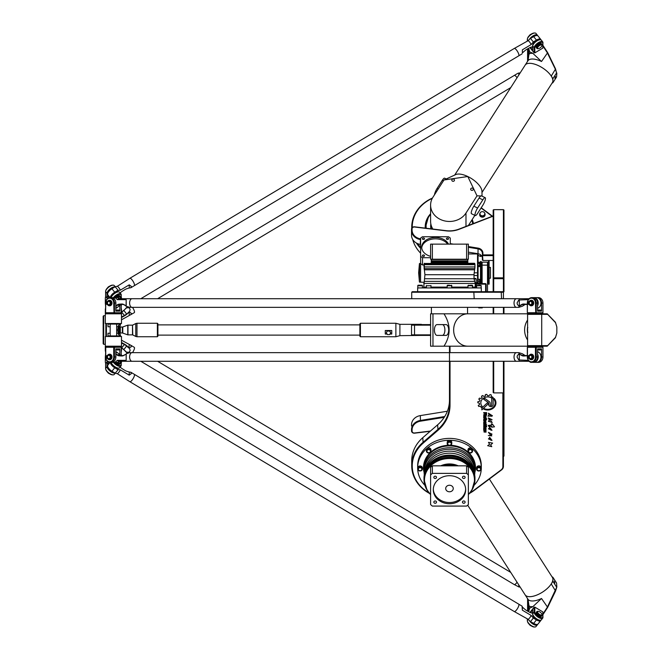 <?xml version="1.0" encoding="UTF-8"?>
<svg xmlns="http://www.w3.org/2000/svg" width="660" height="660" viewBox="0 0 660 660"><rect width="100%" height="100%" fill="white"/><g stroke="black" fill="none" stroke-linecap="round" stroke-linejoin="round"><path stroke-width="0.99" d="M488.689 404.819L488.689 403.409A1.378 1.196 180 0 0 488.194 402.517L483.623 399.25A5.28 4.579 -0 0 1 484.869 398.467L489.291 401.659A2.467 2.137 -0 0 1 490.174 403.301L490.174 404.819A0.751 0.652 180 0 0 491.675 404.819L491.675 398.747L493.127 397.378L493.152 404.811A2.236 1.93 -0 0 1 488.689 404.819M493.152 404.794A2.236 1.93 -0 0 1 488.689 404.786M491.675 404.786L491.675 398.747M490.174 403.301L490.174 404.786M488.689 403.409A1.378 1.196 180 0 0 488.194 402.493L483.648 399.234M488.252 403.639A0.742 0.643 -0 0 1 488.053 404.077L481.841 409.885L481.841 407.979L486.964 403.202A0.742 0.643 -0 0 1 488.053 404.052L481.841 409.852L481.841 407.979M494.505 426.822L491.675 427.185L491.882 426.343L488.903 426.55L488.227 425.436L491.774 425.007L491.436 423.72L492.368 424.066L494.505 426.83L491.675 427.202M491.882 426.343L488.796 426.121M488.903 426.533L488.227 425.419M491.774 424.924L491.436 423.736M492.368 424.066L492.36 424.594M492.013 430.279L488.441 428.818L489.316 427.969L489.093 428.744L491.156 430.262L489.605 427.16L492.013 430.287L488.441 428.827M491.156 430.262L489.596 427.259M489.316 427.969L489.093 428.728M491.749 435.905L488.317 435.509L490.842 435.534L488.441 432.349L492.03 434.164L491.172 434.428L491.749 435.905L488.317 435.493M492.03 434.164L491.172 434.462M490.842 435.509L488.441 432.358M485.496 414.975L486.049 414.711L486.049 413.119L485.166 413.119L485.496 414.975M486.049 413.143L485.166 413.143M484.729 414.95L483.714 415.264L484.704 414.241L484.704 413.143L483.714 413.143L483.714 412.591L486.593 412.591L486.593 414.892A0.718 0.619 -0 0 1 485.876 415.511L485.38 415.511A0.652 0.569 -0 0 1 484.729 414.95A0.652 0.569 -0 0 0 485.38 415.486L485.876 415.486A0.718 0.619 -0 0 0 486.593 414.868L486.593 412.591M484.704 413.143L483.714 413.119L483.714 412.591M484.729 414.843L483.714 415.297L483.714 414.678M484.613 423.778L485.48 423.448L485.1 422.293L484.234 422.598L484.613 423.778M485.48 423.423L485.1 422.268L484.234 422.598L484.234 423.423M485.999 423.654A0.759 0.66 -0 0 1 485.24 424.314L484.473 424.314A0.759 0.66 -0 0 1 483.714 423.629L483.714 422.433A0.759 0.66 -0 0 1 484.473 421.773L485.24 421.773A0.759 0.66 -0 0 1 485.999 422.433L485.999 423.654A0.759 0.66 -0 0 1 485.24 424.289L484.473 424.289A0.759 0.66 -0 0 1 483.714 423.654M485.579 429.866L485.999 432.176L485.529 432.176L485.224 430.386L485.092 431.813L484.176 432.185L483.714 429.866L484.209 429.866L484.374 431.673L484.679 430.237L485.579 429.866M484.209 431.508L484.209 429.866M485.999 430.229L485.999 432.143L485.529 432.143L485.224 430.353L485.092 431.788L484.176 432.209L483.714 429.866M485.999 425.898L485.48 425.287L483.714 425.287L483.714 424.727L486.643 424.727L485.999 425.898M485.999 425.873L485.48 425.873M485.999 425.287L486.643 424.727M485.48 425.287L483.714 425.263L483.714 424.727M486.643 426.731L486.156 426.154L486.643 426.731M486.643 426.154L486.643 426.698L486.156 426.154M483.714 426.154L485.999 426.154L485.999 426.731L483.714 426.731L483.714 426.154L483.714 426.698L485.999 426.698L485.999 426.154M485.999 429.495L485.455 429.495L485.125 427.672L484.258 427.96L484.258 429.495L483.714 429.495L483.714 427.779A0.751 0.652 -0 0 1 484.465 427.135L485.232 427.135A0.767 0.66 -0 0 1 485.999 427.795L485.999 429.495M485.999 429.47L485.455 429.47L485.125 427.647L484.258 427.928L484.258 429.47L483.714 429.47M485.48 416.666L484.234 416.666L484.613 417.821L485.48 417.491L485.48 416.641L484.613 416.311L484.234 417.466M485.24 415.825A0.759 0.66 -0 0 1 485.999 416.476L485.999 417.706A0.759 0.66 -0 0 1 485.24 418.358L484.473 418.358A0.759 0.66 -0 0 1 483.714 417.706L483.714 416.476A0.759 0.66 -0 0 1 484.473 415.825L485.24 415.825M485.999 416.476L485.999 417.673A0.759 0.66 -0 0 1 485.24 418.333L484.473 418.333A0.759 0.66 -0 0 1 483.714 417.673M485.455 419.306L484.234 419.628L484.613 420.824L485.455 420.527L485.455 419.273L484.234 419.603L484.234 420.469M485.999 420.659A0.759 0.66 -0 0 1 485.232 421.319L484.473 421.344A0.759 0.66 -0 0 1 483.714 420.659L483.714 419.438A0.775 0.676 -0 0 1 484.498 418.762L486.75 418.762L486.75 419.306L485.999 419.306L485.999 420.684A0.759 0.66 -0 0 1 485.232 421.344L484.473 421.319A0.759 0.66 -0 0 1 483.714 420.684M485.999 419.306L486.75 419.273L486.75 418.762M487.666 445.698L489.588 444.361L488.491 442.357L492.64 443.099L490.644 444.922L491.766 446.688L487.649 445.681L491.766 446.671M492.64 443.083L490.644 444.898M489.588 444.329L488.491 442.373M492.459 415.775L491.576 416.32L491.7 415.651L489.06 413.564L491.164 416.122L487.93 416.155L489.019 414.959L488.4 413.193L492.459 415.792L491.576 416.311M491.164 416.105L487.93 416.138M489.019 414.959L488.4 413.185M491.7 415.651L489.06 413.589M489.316 438.05L489.093 438.842L491.156 440.36L489.605 437.258L492.013 440.393L488.441 438.916M492.013 440.393L488.441 438.925L489.316 438.067L489.093 438.826M491.156 440.335L489.596 437.374M488.978 421.624L488.367 421.195L489.316 420.461L488.351 417.928L491.981 419.595L489.027 418.275L492.22 422.54L488.367 421.179M492.071 419.834L489.027 418.291M492.22 422.54L488.961 421.352M489.316 420.486L488.351 417.937M495.949 402.88A8.242 7.136 -0 0 1 483.928 409.225L484.481 408.713A7.466 6.468 180 0 0 495.173 402.88A7.466 6.468 180 0 0 494.167 399.638L494.167 398.442A8.242 7.136 -0 0 1 495.949 402.88A8.242 7.136 -0 0 1 483.953 409.208M495.173 402.856L495.173 402.88A7.466 6.468 180 0 0 495.173 402.856A7.466 6.468 180 0 0 494.167 399.613L494.167 398.442M491.114 396.313L491.337 395.15L491.114 396.313A8.316 7.202 -0 0 1 492.327 396.891L491.337 397.815A6.88 5.956 180 0 0 484.366 397.675A6.88 5.956 180 0 0 480.827 402.88A6.88 5.956 180 0 0 482.155 406.403L481.148 407.311A8.316 7.202 -0 0 1 480.422 406.321L478.706 406.403A9.892 8.563 -0 0 1 478.277 405.43L478.261 405.339M482.138 406.387L481.148 407.286A8.316 7.202 -0 0 1 480.422 406.354L478.706 406.428A9.892 8.563 -0 0 1 478.277 405.454L479.606 404.522A8.316 7.202 -0 0 1 479.407 403.301L477.823 402.724A9.892 8.563 -0 0 1 477.922 401.626L479.581 401.346A8.316 7.202 -0 0 1 480.018 400.15L478.846 399.077A9.892 8.563 -0 0 1 479.482 398.128L481.123 398.475A8.316 7.202 -0 0 1 482.097 397.567L481.61 396.14A9.892 8.563 -0 0 1 482.658 395.522L483.978 396.445A8.316 7.202 -0 0 1 485.298 395.992L485.595 394.515A9.892 8.563 -0 0 1 486.783 394.358L487.526 395.678A8.316 7.202 -0 0 1 488.986 395.769L490.025 394.556A9.892 8.563 -0 0 1 491.106 394.837L491.337 395.183M485.298 395.959L485.298 394.837M482.097 397.567L481.486 396.371M480.018 400.15L478.813 399.217M479.407 403.301L477.823 402.732M479.606 404.522L479.606 404.498A8.316 7.202 -0 0 1 479.407 403.276M491.337 397.815L491.337 397.79A6.88 5.956 180 0 0 484.366 397.65A6.88 5.956 180 0 0 480.827 402.856A6.88 5.956 180 0 0 480.827 402.872L480.827 402.856M492.31 396.883L491.337 397.79M429.016 492.871A37.224 32.233 -0 0 1 423.159 443.149L438.009 430.287A40.994 35.508 180 0 0 450.021 405.182L450.021 361.284M450.021 352.654L450.021 346.186M502.879 392.898L502.879 466.636A4.851 4.207 -0 0 1 501.204 469.821L473.822 490.322A37.224 32.233 -0 0 1 469.936 492.871M493.713 291.703L493.713 278.693L493.168 278.429L493.713 277.835L493.713 278.693L503.423 278.693L503.423 277.835L503.959 278.429L503.423 278.693L503.423 291.703L412.261 291.703L411.716 292.24L503.423 292.24L503.959 291.703L503.959 210.037L503.423 209.657L503.959 210.037M480.909 307.346L482.014 307.346M478.978 307.346L480.076 307.346M478.426 307.346L478.739 307.882L482.245 307.882L482.559 307.346M482.386 211.654A2.409 2.087 180 0 1 482.386 215.828A2.409 2.087 180 0 1 482.386 211.654M480.249 212.776L479.993 213.197A2.698 2.335 0 0 0 482.386 216.612A2.698 2.335 0 0 0 484.77 213.197L484.514 212.776M485.059 214.549A2.698 2.335 180 0 1 482.386 217.157A2.698 2.335 180 0 1 479.704 214.549M481.643 255.923L480.496 256.484L480.496 254.743M477.922 254.331L477.922 253.696M480.496 256.484L478.071 255.296M472.56 449.823A2.293 1.988 180 0 0 467.973 449.823A2.293 1.988 0 0 1 472.56 449.823L472.56 450.904A2.293 1.988 180 0 0 467.973 450.904L467.973 451.036A2.293 1.988 180 0 0 472.56 451.036A2.293 1.988 180 0 0 467.973 451.036L468.336 452.125L469.565 452.966L471.248 452.867L472.189 452.133L472.56 449.823M451.77 442.365A2.293 1.988 180 0 0 447.183 442.365A2.293 1.988 0 0 1 451.77 442.365L451.77 443.446A2.293 1.988 180 0 0 447.183 443.446L447.183 443.578A2.293 1.988 180 0 0 451.77 443.578A2.293 1.988 180 0 0 447.183 443.578L447.546 444.675L448.775 445.508L450.466 445.409L451.407 444.675L451.77 442.365M430.98 449.823A2.293 1.988 180 0 0 426.393 449.823A2.293 1.988 0 0 1 430.98 449.823L430.98 450.904A2.293 1.988 180 0 0 426.393 450.904L426.393 451.036A2.293 1.988 180 0 0 430.98 451.036A2.293 1.988 180 0 0 426.393 451.036L426.756 452.125L427.985 452.966L429.677 452.867L430.617 452.133L430.98 449.823M422.367 467.824A2.293 1.988 180 0 0 417.788 467.824A2.293 1.988 0 0 1 422.367 467.824L422.367 468.905A2.293 1.988 180 0 0 417.788 468.905L417.788 469.045A2.293 1.988 180 0 0 422.367 469.045A2.293 1.988 180 0 0 417.788 469.045L418.143 470.135L419.372 470.968L421.063 470.869L422.004 470.143L422.367 467.824M481.173 467.824A2.293 1.988 180 0 0 476.586 467.824L476.586 468.905A2.293 1.988 180 0 1 481.173 468.905L481.173 469.045A2.293 1.988 180 0 0 476.586 469.045A2.293 1.988 180 0 0 481.173 469.045L479.861 470.869L478.17 470.968L476.941 470.135L476.586 467.824A2.293 1.988 0 0 1 481.173 467.824M422.367 285.5L422.367 287.925L422.367 285.763L417.788 285.763L417.788 287.925L417.788 285.5L422.367 285.5L418.052 285.227L422.103 285.227M468.509 285.227L469.029 285.227M481.173 285.5L476.586 285.5L476.586 287.925L476.586 285.763L481.173 285.763L481.173 287.925L481.173 285.5L478.88 285.227M487.509 291.703L487.509 262.168L482.113 262.168L482.113 283.61M489.126 278.215L490.471 278.215L490.471 267.424L489.126 267.424M488.449 284.147L488.449 261.492L489.126 261.492L489.126 284.147L488.449 284.147M480.496 283.61L480.496 261.492L481.173 261.492L481.173 283.61M478.071 279.32L479.581 279.32L479.581 283.099L478.071 283.099M478.071 281.209L479.581 281.209M478.071 266.607L479.581 266.607L479.581 262.251L478.071 262.251M478.071 265.518L479.581 265.518M478.071 263.34L479.581 263.34M478.071 283.396L479.581 283.099M474.02 278.429L475.637 278.429L474.02 278.429M476.99 282.744L476.99 283.61L476.99 282.744L475.175 282.744M478.071 283.61L478.071 254.479L477.526 253.943L477.526 283.61M467.816 263.117L467.816 260.42M475.233 284.147L485.62 284.147L485.62 291.703M475.233 284.278L476.182 284.823L476.182 287.925M485.62 283.61L485.62 284.147L486.156 284.147L485.62 283.61L475.233 283.61M486.156 291.703L486.156 284.147M481.066 208.007L492.162 216.315M420.618 247.318A37.224 32.233 180 0 1 417.615 243.631M412.261 227.535A37.224 32.233 180 0 1 432.275 198.38M472.189 219.549A24.271 21.021 180 0 1 473.426 223.534M425.238 228.121A24.271 21.021 180 0 1 425.205 226.966A24.271 21.021 180 0 1 430.601 213.749M430.452 431.046L414.529 432.985A2.161 1.873 -0 0 1 412.071 431.137L412.071 429.907A10.246 8.877 -0 0 1 420.436 421.179L444.213 417.343M444.733 416.518L420.346 420.453A10.791 9.347 180 0 0 411.526 429.635L411.526 430.864A2.698 2.335 180 0 0 414.604 433.174L430.18 431.285M411.526 426.005L411.526 424.776A10.791 9.347 -0 0 1 420.346 415.594L447.364 411.238M412.071 335.396L411.526 334.851L412.071 335.396L430.601 335.396M430.601 325.149L411.526 325.149L412.071 324.604L430.601 324.604M430.601 334.851L411.526 334.851L411.526 325.149M493.168 255.626L482.922 255.626L482.922 254.892L482.386 255.164L482.386 260.015L482.922 260.486L482.386 253.44A5.395 4.67 180 0 0 477.98 248.845L468.361 247.294M493.168 260.486L482.922 260.486M493.168 254.892L482.922 254.892L482.922 253.168A5.932 5.14 0 0 0 478.079 248.119L468.361 246.551M482.386 258.291A5.395 4.67 0 0 0 477.98 253.704L468.361 252.153M420.618 244.447L420.346 244.406A10.791 9.347 180 0 1 411.526 235.224L411.526 230.365A10.791 9.347 0 0 0 420.346 239.547L420.618 239.596M453.305 244.126L450.285 243.639M420.618 238.854L420.436 238.821A10.246 8.877 180 0 1 412.071 230.092L412.071 228.863A2.161 1.873 180 0 1 414.529 227.015L446.177 230.868A23.735 20.559 0 0 0 459.129 229.292L493.168 216.166M493.168 215.927L458.914 229.136A23.199 20.089 180 0 1 446.251 230.678L414.604 226.825A2.698 2.335 0 0 0 411.526 229.136L411.526 233.995M503.959 313.813L503.959 307.346M503.423 361.284L503.423 392.898L503.959 392.51L503.959 361.284M503.423 277.835L493.713 277.835L493.713 209.707L493.168 210.037L493.713 209.657L503.423 209.707L503.423 277.835M503.423 209.657L493.713 209.657M493.168 210.037L493.168 291.703M493.168 361.284L493.168 392.51L493.713 392.898L493.713 361.284M469.466 493.416A37.76 32.703 180 0 0 474.177 490.405L501.559 469.904A5.395 4.67 180 0 0 503.423 466.372L503.423 392.898L493.713 392.898M503.423 307.346L503.423 313.813M493.168 307.346L493.168 313.813M493.713 313.813L493.713 307.346M503.959 392.51L503.959 456.077L503.423 456.547M503.959 395.81L503.423 395.81M449.477 346.186L449.477 404.91A40.458 35.038 -0 0 1 437.63 429.685L422.779 442.546A37.76 32.703 180 0 0 411.716 465.671A37.76 32.703 180 0 0 429.487 493.416M503.423 298.716L503.423 292.24L502.879 291.703L503.423 292.24M411.716 465.671L411.716 460.812A37.76 32.703 -0 0 1 422.779 437.695L437.63 424.826A40.458 35.038 180 0 0 449.477 400.059M420.618 253.176A37.76 32.703 180 0 1 412.673 239.415M492.467 216.2L481.222 207.776M432.457 198.041A37.76 32.703 0 0 0 411.716 227.238A37.76 32.703 0 0 0 411.733 228.236M416.427 243.045A37.76 32.703 0 0 0 420.618 248.325M430.84 223.93A18.81 16.294 0 0 0 430.666 226.157A18.81 16.294 0 0 0 430.914 228.805M433.306 489.126A16.186 14.017 180 0 0 449.477 502.532A16.186 14.017 180 0 0 465.646 489.126M449.477 475.712A16.186 14.017 0 0 1 465.663 489.728A16.186 14.017 0 0 1 449.477 503.745A16.186 14.017 0 0 1 433.298 489.728A16.186 14.017 0 0 1 449.477 475.712M449.477 485.248A3.778 3.267 180 0 0 445.698 488.515A3.778 3.267 180 0 0 449.477 491.782A3.778 3.267 180 0 0 453.255 488.515A3.778 3.267 180 0 0 449.477 485.248M463.782 476.19A1.328 1.147 0 0 1 463.782 478.492A1.328 1.147 0 0 1 463.782 476.19M463.782 500.965A1.328 1.147 0 0 1 463.782 503.266A1.328 1.147 0 0 1 463.782 500.965M435.171 500.965A1.328 1.147 0 0 1 435.171 503.266A1.328 1.147 0 0 1 435.171 500.965M435.171 476.19A1.328 1.147 0 0 1 435.171 478.492A1.328 1.147 0 0 1 435.171 476.19M468.361 474.903L468.361 467.346A25.484 22.077 180 0 0 466.603 465.828L432.358 465.828A25.484 22.077 180 0 0 430.601 467.346L430.601 474.903A25.484 22.077 0 0 1 432.358 473.377L466.603 473.377A25.484 22.077 0 0 1 468.361 474.903L468.361 504.562A25.484 22.077 0 0 1 466.603 506.08L432.358 506.08A25.484 22.077 0 0 1 430.601 504.562L430.601 474.903M432.358 465.828L432.358 473.377M466.603 465.828L466.603 473.377M424.883 485.323A31.828 27.563 0 0 1 417.648 467.824L417.648 465.943A31.828 27.563 0 0 1 449.477 438.38A31.828 27.563 0 0 1 481.305 465.943L481.305 467.824A31.828 27.563 0 0 1 474.07 485.323M425.048 471.595A25.36 21.962 0 0 1 449.477 455.524A25.36 21.962 0 0 1 473.905 471.595L474.969 478.351A25.484 22.069 0 0 0 449.501 456.241A25.484 22.069 0 0 0 423.992 478.318A25.484 22.069 0 0 1 423.992 478.318L425.048 471.595M425.972 469.243A25.113 21.747 0 0 1 426.517 468.088A25.113 21.747 0 0 1 449.477 455.144A25.113 21.747 0 0 1 472.444 468.088A25.113 21.747 0 0 1 472.989 469.243M424.273 474.796L423.72 468.245A25.756 22.308 0 0 1 449.477 445.937A25.756 22.308 0 0 1 475.233 468.245L474.68 474.796M417.648 467.824A31.828 27.563 0 0 1 449.477 440.269A31.828 27.563 0 0 1 481.305 467.824M449.477 285.227L447.455 285.227L449.477 285.227M470.266 285.227L472.288 285.227L470.266 285.227M432.358 259.223L468.361 259.223L468.361 244.126L430.601 244.126L430.601 259.223L432.358 259.223L432.358 244.126M466.603 259.223L466.603 244.126M431.401 259.223L431.302 262.729L430.757 263.274L468.196 263.274L467.659 262.729L431.302 262.729M453.255 263.472L445.698 263.472M424.487 263.274L424.116 268.612L474.837 268.612L474.969 266.945L423.992 266.945M424.363 269.8L424.933 274.709L474.02 274.709L474.589 269.8L424.363 269.8L424.116 268.612M424.933 274.709L423.72 287.1L426.393 287.1M423.72 283.453L475.233 283.453L475.233 287.1L472.56 287.1M467.973 287.1L451.77 287.1M447.183 287.1L430.98 287.1M423.448 287.925L423.72 287.1M481.305 291.703L481.305 287.925L417.648 287.925L417.648 291.703M447.694 244.126A13.753 9.727 0 0 0 432.688 239.035A13.753 9.727 0 0 0 421.732 247.888M430.601 256.327A13.753 9.727 180 0 1 421.699 247.228A13.753 9.727 180 0 1 433.232 237.625A13.753 9.727 180 0 1 448.486 244.126M448.528 238.73A1.056 0.751 180 0 1 446.407 238.73A1.056 0.751 180 0 1 448.528 238.73M424.495 255.717A1.056 0.751 180 0 1 422.383 255.717A1.056 0.751 180 0 1 424.495 255.717M424.495 238.73A1.056 0.751 180 0 1 422.383 238.73A1.056 0.751 180 0 1 424.495 238.73M423.992 264.957L422.507 264.957A19.693 13.926 180 0 1 420.618 263.629L420.618 238.07A19.693 13.926 180 0 1 422.507 236.734L448.396 236.734A19.693 13.926 180 0 1 450.285 238.07L450.285 244.126M430.601 257.714L422.507 257.714A19.693 13.926 180 0 1 420.618 256.377M422.507 264.957L422.507 257.714M424.529 269.313L423.992 265.84M420.618 263.472L420.577 282.166L423.885 282.257M527.951 48.683A7.549 6.542 0 0 0 528.313 49.475A5.395 4.67 180 0 1 528.817 51.191L528.115 60.225L529.345 51.645A5.932 5.14 0 0 0 528.8 49.005A7.012 6.072 180 0 1 528.503 48.37M527.81 61.083L528.115 60.225M542.949 46.051L547.214 52.602L555.431 69.358L556.57 72.955L555.522 68.854L547.676 52.643A21.763 5.338 -116 0 0 547.519 52.396L542.949 45.367M528.817 51.191L529.295 51.645M556.57 72.955L552.915 78.656L552.915 82.698L556.57 76.997L556.842 73.037M554.879 78.276L555.448 76.42L554.879 78.276M552.915 82.698L551.974 83.259M481.973 192.497L552.379 82.624A16.186 7.079 -147.3 0 0 552.907 80.693A16.186 7.079 -147.3 0 0 549.318 73.582A16.186 7.079 -147.3 0 0 538.758 65.802A16.186 7.079 -147.3 0 0 534.616 64.16A16.186 7.079 -147.3 0 0 525.129 65.159L454.723 175.032M549.31 73.573L549.318 73.582A16.153 7.062 -147.3 0 0 549.31 73.573A16.153 7.062 -147.3 0 0 534.633 64.168A16.153 7.062 -147.3 0 0 534.625 64.168L534.616 64.16M527.901 60.835L525.137 65.15A16.186 7.079 32.7 0 1 537.232 65.101A16.186 7.079 32.7 0 1 551.248 76.073L552.915 78.656M472.642 188.224A1.328 1.147 180 0 1 471.999 190.377A1.328 1.147 180 0 1 470.671 189.23A1.328 1.147 180 0 1 472.642 188.224M453.775 179.157A1.328 1.147 180 0 1 453.131 181.31A1.328 1.147 180 0 1 451.803 180.163A1.328 1.147 180 0 1 453.775 179.157M467.8 176.525A16.186 7.079 32.7 0 1 481.948 191.326L482.039 195.979L477.015 195.847L467.8 176.525L443.99 179.982L455.796 174.562A16.186 7.079 32.7 0 1 467.8 176.525M529.345 51.645L532.859 53.336L541.514 61.495L547.676 52.643M446.003 178.835L444.617 178.175A5.395 1.312 115.7 0 0 442.282 180.337L437.052 188.512A5.395 1.312 115.7 0 0 434.462 194.857M475.274 215.564L471.504 213.749A5.395 1.312 -64.3 0 1 473.839 206.192L479.077 198.025A5.395 1.312 -64.3 0 1 481.412 195.855L485.183 197.67A5.395 1.312 -64.3 0 1 482.848 205.227L477.609 213.403A5.395 1.312 -64.3 0 1 475.274 215.564A5.395 1.312 -64.3 0 1 477.609 208.007L482.848 199.84A5.395 1.312 -64.3 0 1 485.183 197.67M431.417 226.058A18.067 15.65 0 0 0 431.813 228.921M432.844 229.045A18.884 16.351 180 0 1 430.601 221.298L430.601 205.12A18.884 16.351 0 0 0 444.749 220.943A18.884 16.351 0 0 0 465.985 213.048L477.015 195.847M443.99 179.982L432.968 197.183A18.884 16.351 0 0 0 430.601 205.12M468.394 225.481L474.87 215.366M527.587 331.122L527.81 332.524M541.249 346.186L547.214 346.186L555.431 337.747L556.842 333.028L555.522 337.326L547.676 345.642A21.763 10.675 -90 0 1 547.519 345.642L527.587 345.642L528.124 346.186L541.249 346.186L541.72 345.642L541.72 314.358L547.519 314.358A21.763 10.675 -90 0 1 547.676 314.358L555.522 322.674L556.842 326.972L556.842 333.028M527.587 330.371L527.365 330A16.294 14.248 85.6 0 0 527.431 331.303M527.81 327.475L527.431 328.697A16.294 14.248 94.4 0 0 527.365 330L527.587 329.629M527.587 314.358L541.72 314.358L541.249 313.813L528.124 313.813L527.587 314.358L527.587 345.642M556.842 326.972L555.431 322.253L547.214 313.813L541.249 313.813M527.587 339.933A16.186 14.149 -90 0 1 527.587 320.067A16.186 14.149 90 0 0 527.587 339.925M432.968 346.186L430.601 346.186L430.601 313.813L432.968 313.813L432.968 346.186L465.985 346.186M467.552 307.346L467.552 313.813L443.99 313.813L467.8 313.813A16.186 14.149 90 0 0 453.651 330A16.186 14.149 90 0 0 467.8 346.186L528.124 346.186M442.282 324.604L446.061 324.604A5.395 2.615 90 0 1 448.676 330A5.395 2.615 90 0 1 446.061 335.396L437.052 335.396A5.395 2.615 90 0 1 434.428 330A5.395 2.615 90 0 1 437.052 324.604L442.282 324.604A5.395 2.615 90 0 1 444.898 330A5.395 2.615 90 0 1 442.282 335.396M432.968 313.813L443.99 313.813C450.838 324.604 450.838 335.396 443.99 346.186L467.8 346.186M551.974 576.741L552.915 577.302L556.57 583.003L556.842 586.963L547.214 607.398L542.949 613.948M528.503 611.63A7.012 6.072 -0 0 1 528.8 610.995A5.932 5.14 180 0 0 529.345 608.355L528.115 599.775L528.817 608.809A5.395 4.67 -0 0 1 528.313 610.525A7.549 6.542 180 0 0 527.951 611.317M542.949 614.633L547.519 607.604A21.763 5.338 -64 0 0 547.676 607.357L555.522 591.145L556.842 586.963M552.915 577.302L552.915 581.344L556.57 587.045M554.879 583.044L554.301 581.188L554.879 583.044M529.295 608.355L528.817 608.809M528.115 599.775L527.81 598.917M552.915 581.344L551.248 583.927A16.186 7.079 147.3 0 1 537.232 594.899A16.186 7.079 147.3 0 1 525.137 594.85L527.885 599.14A16.186 7.079 147.3 0 0 541.514 598.505L532.859 606.664L529.345 608.355M467.676 505.18L525.129 594.841A16.186 7.079 -32.7 0 0 534.616 595.84A16.186 7.079 -32.7 0 0 549.318 586.418A16.186 7.079 -32.7 0 0 552.907 579.307A16.186 7.079 -32.7 0 0 552.379 577.376L489.365 479.036M534.616 595.84L534.633 595.832A16.153 7.062 -32.7 0 0 534.633 595.832A16.153 7.062 -32.7 0 0 549.31 586.427A16.153 7.062 -32.7 0 0 549.318 586.418L549.318 586.418M134.277 347.317A4.315 1.229 120.9 0 1 134.285 347.325A4.315 1.229 120.9 0 1 132.462 352.654A4.315 1.229 -59.1 0 0 133.683 350.592A4.315 1.229 -59.1 0 0 134.269 347.317L130.903 345.304L131.233 346.805L128.857 348.067L126.605 346.079L123.849 349.544A5.395 2.219 38.6 0 0 121.72 348.018L121.498 347.894M515.138 584.339L515.122 584.356A4.29 1.221 -59.1 0 0 515.138 584.339A4.29 1.221 -59.1 0 0 517.06 582.244A4.315 1.229 120.9 0 1 514.28 584.57A4.315 1.229 -59.1 0 0 515.122 584.356A4.315 1.229 -59.1 0 0 517.052 582.236M140.819 361.284L514.264 584.562A4.315 1.229 120.9 0 1 514.272 584.562L519.073 587.037L518.603 584.653M130.903 345.304L121.498 340.189M121.498 348.043L121.555 348.067A5.668 2.326 -141.4 0 1 123.791 349.668L126.217 352.159L129.096 352.3L130.152 350.542L129.467 348.076M126.217 352.159L127.413 353.273M123.791 349.668L126.142 351.739M121.498 342.92A5.395 2.219 -141.4 0 1 122.166 343.258L124.476 344.561A5.395 2.219 -141.4 0 1 126.605 346.079L126.852 345.823A5.668 2.326 38.6 0 0 124.616 344.223L122.306 342.928A5.668 2.326 38.6 0 0 121.498 342.515M129.236 344.809L128.857 348.067M129.236 347.919L126.852 345.823M520.08 586.963L519.073 587.037M519.544 586.88L520.154 587.078M132.066 380.16A4.315 1.229 120.9 0 1 129.855 381.703A4.315 1.229 120.9 0 1 129.847 381.703A4.315 1.229 -59.1 0 0 132.058 380.152A4.315 1.229 -59.1 0 0 134.269 374.286A4.315 1.229 120.9 0 1 134.285 374.294A4.315 1.229 120.9 0 1 132.066 380.16M518.702 604.123A4.315 1.229 120.9 0 1 518.711 604.131A4.315 1.229 120.9 0 1 516.491 609.988A4.315 1.229 120.9 0 1 514.28 611.539A4.315 1.229 -59.1 0 0 515.122 611.325A4.29 1.221 -59.1 0 0 515.138 611.317A4.29 1.221 -59.1 0 0 516.491 609.98A4.29 1.221 -59.1 0 0 518.917 604.997A4.29 1.221 -59.1 0 0 518.917 604.981A4.315 1.229 -59.1 0 0 518.694 604.123L130.903 372.273L131.332 373.618L129.236 375.152L120.4 369.872A4.315 1.229 120.9 0 1 117.34 373.717L115.211 373.172L118.297 369.493L114.939 367.488A5.123 2.112 -141.4 0 1 110.723 362.365M515.138 611.317L515.122 611.325A4.315 1.229 -59.1 0 0 516.483 609.98A4.315 1.229 -59.1 0 0 518.925 604.972L518.917 604.997M117.34 373.717L129.838 381.695L514.264 611.531A4.315 1.229 120.9 0 1 514.272 611.531L528.148 619.319A4.315 1.229 120.9 0 0 531.209 615.475L533.338 618.049L536.514 619.946A5.395 2.219 38.6 0 0 540.738 620.614A5.395 2.219 38.6 0 0 540.936 620.144M518.711 604.131L522.068 606.144L522.373 610.195L531.209 615.475M522.068 606.144L522.407 607.117M129.005 371.968L130.903 372.273M120.145 367.051A5.668 2.326 38.6 0 0 122.306 368.758L124.616 370.219A5.668 2.326 38.6 0 0 126.852 371.291L129.236 372.042L129.236 375.152M110.352 362.365A5.395 2.219 38.6 0 0 114.79 367.81L117.967 369.715M118.297 369.493L120.4 369.872M115.211 373.172L112.027 371.275A5.395 2.219 -141.4 0 1 107.638 366.358A5.395 2.219 -141.4 0 1 107.811 365.211L110.08 362.365M107.679 366.514A5.123 2.112 38.6 0 0 107.712 366.663A5.123 2.112 38.6 0 0 111.878 371.332L115.236 373.337M522.373 610.195L522.373 607.084L524.758 609.188A5.668 2.326 38.6 0 0 526.993 610.78L529.303 612.084A5.668 2.326 38.6 0 0 531.605 612.991L532.694 613.206M540.705 620.218A5.123 2.112 -141.4 0 1 536.671 619.624L533.313 617.611M540.738 620.614L537.974 624.071A5.395 2.219 -141.4 0 1 536.902 624.492A5.395 2.219 -141.4 0 1 533.759 623.411L530.252 621.456L528.148 619.319M533.338 618.049L530.582 621.505M530.252 621.456L533.602 623.469A5.123 2.112 38.6 0 0 536.588 624.5A5.123 2.112 38.6 0 0 536.737 624.492M132.066 298.716L516.483 298.716L132.066 298.716A4.315 2.45 90 0 0 129.616 303.031A4.315 2.45 90 0 0 132.066 307.346L516.483 307.346A4.315 2.45 -90 0 1 514.033 303.031A4.315 2.45 -90 0 1 516.483 298.716L516.483 298.716A4.315 2.45 90 0 0 514.198 301.496A4.315 2.45 90 0 0 514.866 306.257A4.315 2.45 90 0 0 516.491 307.346L518.785 307.346L519.073 306.257L517.415 304.499L517.06 302.915L518.76 300.019L528.148 299.656A4.315 2.45 90 0 1 528.701 299.071L528.866 298.939M126.217 306.257L126.167 299.656L117.34 299.656A4.315 2.45 90 0 1 118.866 298.716L132.058 298.716A4.315 2.45 -90 0 0 129.764 301.496A4.315 2.45 -90 0 0 130.424 306.257A4.315 2.45 -90 0 0 132.058 307.346L129.764 307.346L126.217 306.257L123.791 304.532A5.668 4.661 -90 0 0 121.555 304.012L119.245 304.169A5.668 4.661 -90 0 0 116.944 305.101L115.855 305.976M525.649 304.392A5.395 4.438 -90 0 0 524.7 304.772L522.332 306.257L518.785 307.346M122.9 304.392L122.166 304.441A5.395 4.438 -90 0 0 119.971 305.324L117.241 307.527A5.395 4.438 90 0 1 115.855 308.261M117.34 299.656L115.211 297.635L112.027 297.635L114.79 297.635A5.395 4.438 90 0 1 114.79 297.635L112.027 297.635A5.395 4.438 -90 0 0 111.721 297.643M115.211 297.635L117.967 297.635L119.377 298.716M115.855 306.421L117.216 305.324A5.395 4.438 90 0 1 119.41 304.441L121.72 304.276A5.395 4.438 90 0 1 121.976 304.268A5.395 4.438 90 0 1 123.849 304.772M126.167 299.656L126.101 306.05M126.167 305.877L123.791 304.532M112.802 297.908L115.236 297.908M537.587 305.762A5.395 4.438 -90 0 0 537.611 300.349A5.395 4.438 -90 0 0 533.759 297.635L536.514 297.635A5.395 4.438 90 0 1 540.928 302.371A5.395 4.438 90 0 1 537.587 308.261M533.313 297.908L530.079 298.039M519.073 306.257L521.936 304.772A5.395 4.438 90 0 1 523.817 304.268A5.395 4.438 90 0 1 524.073 304.276L526.383 304.441A5.395 4.438 90 0 1 527.332 304.631M533.734 297.685L529.988 298.089M528.569 299.285L528.148 299.656M527.332 304.409A5.668 4.661 -90 0 0 526.243 304.169L523.933 304.012A5.668 4.661 -90 0 0 521.689 304.532L519.313 305.877L519.313 299.656M535.466 298.427A5.123 4.216 90 0 1 537.587 304.722M528.866 361.061L528.701 360.929A4.315 2.45 90 0 1 528.148 360.343L518.76 359.98L517.06 357.085L517.415 355.501L519.073 353.743L518.785 352.654L132.066 352.654A4.315 2.45 90 0 0 129.616 356.969A4.315 2.45 90 0 0 132.066 361.284L516.483 361.284A4.315 2.45 -90 0 1 514.033 356.969A4.315 2.45 -90 0 1 516.483 352.654L516.483 352.654A4.315 2.45 90 0 0 514.041 356.969A4.315 2.45 90 0 0 516.491 361.284L529.106 361.284M132.058 361.284L132.058 361.284A4.315 2.45 -90 0 1 129.599 356.969A4.315 2.45 -90 0 1 132.058 352.654L129.764 352.654L126.217 353.743L126.167 360.343L117.34 360.343A4.315 2.45 90 0 0 118.866 361.284L132.058 361.284M518.785 352.654L522.332 353.743L524.7 355.228A5.395 4.438 -90 0 0 525.649 355.608M115.855 354.024L116.944 354.899A5.668 4.661 -90 0 0 119.245 355.831L121.555 355.987A5.668 4.661 -90 0 0 123.791 355.468L126.167 354.123L126.167 360.343M122.232 355.724L121.72 355.724A5.395 4.438 90 0 0 121.976 355.732A5.395 4.438 90 0 0 123.849 355.228L126.167 354.123M121.555 355.987L119.41 355.558A5.395 4.438 90 0 1 117.216 354.676L115.855 353.578M111.721 362.356A5.395 4.438 -90 0 0 112.027 362.365L115.211 362.365L112.802 362.092M119.377 361.284L117.967 362.365L115.211 362.365M115.236 362.092L117.34 360.343M115.855 351.739A5.395 4.438 90 0 1 117.241 352.473L119.971 354.676A5.395 4.438 -90 0 0 122.166 355.558L122.9 355.608M527.332 355.369A5.395 4.438 90 0 1 526.383 355.558L524.073 355.724A5.395 4.438 90 0 1 523.817 355.732A5.395 4.438 90 0 1 521.936 355.228L519.313 354.123L521.689 355.468A5.668 4.661 -90 0 0 523.933 355.996L526.243 355.831A5.668 4.661 -90 0 0 527.332 355.591M530.384 362.101L533.759 362.365A5.395 4.438 -90 0 0 537.611 359.65A5.395 4.438 -90 0 0 537.587 354.238M537.587 355.278A5.123 4.216 90 0 1 535.466 361.573M519.073 353.743L519.684 353.95M537.587 351.739A5.395 4.438 90 0 1 540.928 357.629A5.395 4.438 90 0 1 536.514 362.365L533.734 362.315M530.582 362.365L529.988 361.911M528.148 360.343L528.569 360.715M519.313 360.343L519.313 354.123M132.066 279.84A4.315 1.229 59.1 0 1 134.285 285.706A4.315 1.229 59.1 0 1 134.277 285.706A4.315 1.229 -120.9 0 0 132.058 279.848A4.315 1.229 -120.9 0 0 129.838 278.305A4.315 1.229 59.1 0 1 129.855 278.297A4.315 1.229 59.1 0 1 132.066 279.84M110.08 297.635L107.811 294.789A5.395 2.219 -38.6 0 1 107.638 293.642A5.395 2.219 -38.6 0 1 112.027 288.725L115.236 286.663L117.34 286.283A4.315 1.229 59.1 0 1 120.4 290.128L129.236 284.848L131.332 286.382L130.903 287.727L518.694 55.877A4.315 1.229 -120.9 0 0 518.925 55.027A4.29 1.221 -120.9 0 0 518.917 55.003A4.29 1.221 -120.9 0 0 516.491 50.02A4.29 1.221 -120.9 0 0 515.138 48.683A4.29 1.221 -120.9 0 0 515.13 48.675A4.315 1.229 -120.9 0 0 514.264 48.469A4.315 1.229 59.1 0 1 514.28 48.46A4.315 1.229 59.1 0 1 516.491 50.011A4.315 1.229 59.1 0 1 518.711 55.869A4.315 1.229 59.1 0 1 518.702 55.877M518.917 55.003L518.925 55.027A4.315 1.229 -120.9 0 0 516.483 50.02A4.315 1.229 -120.9 0 0 515.122 48.675L515.122 48.675M522.407 52.882L522.373 49.805L531.209 44.525A4.315 1.229 59.1 0 0 528.148 40.681L530.252 38.544L533.759 36.589A5.395 2.219 -38.6 0 1 536.902 35.508A5.395 2.219 -38.6 0 1 537.974 35.929L540.738 39.386A5.395 2.219 141.4 0 0 536.514 40.054L533.338 41.951L531.209 44.525M117.34 286.283L129.838 278.305L514.264 48.469L528.148 40.681M130.903 287.727L129.005 288.032M115.236 286.663L111.878 288.667A5.123 2.112 141.4 0 0 107.712 293.337A5.123 2.112 141.4 0 0 107.679 293.486M120.4 290.128L118.297 290.507L115.211 286.828M117.967 290.284L114.79 292.19A5.395 2.219 141.4 0 0 110.352 297.635M129.236 284.848L129.236 287.958L126.852 288.709A5.668 2.326 141.4 0 0 124.616 289.781L122.306 291.241A5.668 2.326 141.4 0 0 120.145 292.949M110.723 297.635A5.123 2.112 -38.6 0 1 114.939 292.512L118.297 290.507M536.737 35.508A5.123 2.112 141.4 0 0 536.588 35.5A5.123 2.112 141.4 0 0 533.602 36.531L530.252 38.544M540.936 39.856A5.395 2.219 141.4 0 0 540.738 39.386M530.582 38.494L533.338 41.951M532.694 46.794L531.605 47.008A5.668 2.326 141.4 0 0 529.303 47.916L526.993 49.219A5.668 2.326 141.4 0 0 524.758 50.812L522.373 52.915L522.373 49.805M533.313 42.389L536.671 40.375A5.123 2.112 -38.6 0 1 540.705 39.781M132.462 307.346A4.315 1.229 59.1 0 1 134.285 312.675A4.315 1.229 59.1 0 1 134.277 312.683A4.315 1.229 -120.9 0 0 132.445 307.346M517.06 77.756A4.29 1.221 -120.9 0 0 515.138 75.661A4.29 1.221 -120.9 0 0 515.13 75.653A4.315 1.229 -120.9 0 0 514.264 75.438A4.315 1.229 59.1 0 1 514.28 75.43A4.315 1.229 59.1 0 1 514.866 75.479A4.315 1.229 59.1 0 1 517.06 77.748A4.315 1.229 -120.9 0 0 515.122 75.644L515.122 75.644M518.603 75.347L519.073 72.963L517.638 73.425L140.819 298.716M121.498 319.811L134.269 312.683M127.413 306.727L123.849 310.456L126.605 313.921A5.395 2.219 -38.6 0 1 124.476 315.439L122.166 316.742A5.395 2.219 -38.6 0 1 121.498 317.08M121.498 317.485A5.668 2.326 141.4 0 0 122.306 317.072L124.616 315.777A5.668 2.326 141.4 0 0 126.852 314.176L129.467 311.924L130.152 309.457L129.096 307.7L126.217 307.84M129.467 311.924L131.365 313.409L130.903 314.696M128.857 311.933L126.852 314.176M121.498 312.106L121.72 311.982A5.395 2.219 141.4 0 0 123.849 310.456L123.791 310.332A5.668 2.326 -38.6 0 1 121.555 311.933L121.498 311.957M126.142 308.261L123.791 310.332M129.236 312.081L129.236 315.191M519.073 72.963L520.08 73.037M520.154 72.922L519.544 73.12M120.689 323.59L119.848 326.923M119.848 333.077L120.689 336.41M105.641 346.186L108.017 346.286L108.017 346.723M119.914 346.723L121.184 346.186M105.6 354.024L105.319 356.969L105.748 354.37M105.6 354.428L105.319 361.449L105.319 356.779M108.017 336.006L108.017 333.234L108.017 336.006M105.781 347.045L105.856 346.203M105.319 336.476L105.319 346.186L105.319 336.476L121.498 336.476L121.498 350.122L121.498 346.186L105.319 346.186L105.319 349.437L105.6 347.548M105.856 313.797L105.781 312.955M105.6 312.452L105.319 310.563L105.319 313.813L121.498 313.813L121.498 309.878L121.217 312.452M105.666 296.522A8.093 7.004 0 0 0 105.319 298.551L105.6 305.572M105.319 303.031L105.6 305.976M121.184 313.813L119.914 313.277M105.748 312.914L105.641 313.813M105.748 313.813L108.017 313.714L108.017 313.277M105.98 336.476L108.017 336.41M120.97 323.524L118.61 325.405L117.637 330L118.61 334.595L120.97 336.476M108.017 323.59L105.98 323.524M105.319 310.563L105.319 323.524L121.498 323.524L121.498 313.813M110.17 326.766L108.017 326.766L108.017 323.994M121.052 347.053L120.673 346.294M107.745 323.524L108.058 324.068L118.759 324.068L119.072 323.524M119.072 336.476L118.759 335.932L108.058 335.932L107.745 336.476M103.158 316.247L103.158 343.753L103.703 344.297L103.703 315.703L103.158 316.247M121.498 350.122A8.093 7.004 -0 0 1 121.217 351.953M105.6 351.953A8.093 7.004 -0 0 1 105.319 350.122L105.319 349.437M105.319 346.186L105.319 350.122M121.407 355.426L121.217 354.428M105.319 361.449A8.093 7.004 180 0 0 105.666 363.478M121.217 363.28A8.093 7.004 180 0 0 121.498 361.449L121.498 361.449M105.319 298.551L105.319 303.402M121.498 298.551L121.498 298.551A8.093 7.004 0 0 0 121.217 296.719M105.319 309.878A8.093 7.004 180 0 1 105.6 308.047M121.217 308.047A8.093 7.004 180 0 1 121.498 309.878M121.481 304.557L121.217 305.976M121.498 349.437L121.217 347.548M120.673 313.706L121.052 312.947M121.217 354.024L121.481 355.443M121.217 305.572L121.407 304.573M106.4 313.789L106.4 313.277M105.856 323.524L105.856 336.476M106.4 346.723L106.4 346.211M106.4 336.476L106.4 323.524M118.247 325.957L118.8 325.957L118.8 334.042L118.247 334.042M122.76 332.995L122.76 326.964L127.768 325.149L127.768 334.851L132.743 334.851M108.636 364.171L106.978 362.645L107.794 361.622M107.869 363.709L109.049 362.233M115.162 373.296L114.254 374.435A5.395 2.219 -141.4 0 1 113.174 374.855A5.395 2.219 -141.4 0 1 108.652 372.809A5.395 2.219 -141.4 0 1 105.649 368.858A5.395 2.219 -141.4 0 1 105.6 368.42L105.6 363.561L107.398 361.309M113.421 362.365A5.395 2.219 38.6 0 0 117.653 365.78A5.395 2.219 38.6 0 0 120.994 365.978A5.395 2.219 38.6 0 0 121.217 365.269L121.217 361.284M121.085 361.284L121.085 364.617A4.851 1.996 -141.4 0 1 118.676 365.409A4.851 1.996 -141.4 0 1 114.353 362.365M105.649 368.858L105.781 369.46A4.851 1.996 38.6 0 0 108.487 373.024A4.851 1.996 38.6 0 0 112.555 374.863L113.174 374.855M114.848 373.106A5.395 2.219 -141.4 0 1 109.923 370.986A5.395 2.219 -141.4 0 1 106.978 366.688L106.978 362.645M116.704 362.365A3.234 1.328 38.6 0 0 120.227 363.478L119.617 364.246A3.234 1.328 -141.4 0 1 115.302 362.365M119.749 361.284A2.698 1.114 -141.4 0 1 120.202 362.183A2.698 1.114 -141.4 0 1 117.909 362.365M120.227 363.478A3.234 1.328 38.6 0 0 120.335 362.794L120.202 362.183M107.613 372.257A1.617 0.668 38.6 0 0 108.809 373.42A1.617 0.668 38.6 0 0 109.428 373.7M107.63 366.308L107.621 366.316A4.851 1.996 38.6 0 0 109.329 370.169A4.851 1.996 38.6 0 0 114.254 372.751M118.536 368.132A4.851 1.996 -141.4 0 1 113.908 366.655A4.851 1.996 -141.4 0 1 110.954 362.365M111.078 362.365A5.395 2.219 38.6 0 0 115.203 366.919A5.395 2.219 38.6 0 0 119.617 367.711L120.994 365.978M531.836 613.041L532.694 611.968M529.947 612.414L534.072 607.241L534.072 612.101L532.694 613.825L532.694 609.782L530.426 612.629M527.389 598.364L527.587 599.041M527.332 598.273L527.587 598.752M542.809 611.903L542.949 617.405A5.395 2.219 38.6 0 1 542.726 618.115A5.395 2.219 38.6 0 1 537.809 616.993A5.395 2.219 38.6 0 1 534.072 612.101L534.823 611.977L534.823 607.126L542.809 611.903L542.809 616.754A4.851 1.996 -141.4 0 1 538.816 616.795A4.851 1.996 -141.4 0 1 534.823 611.977M534.072 607.241L534.823 607.126M537.57 624.376A5.395 2.219 -141.4 0 1 537.364 624.838L535.986 626.571A5.395 2.219 -141.4 0 1 534.905 626.992A5.395 2.219 -141.4 0 1 530.384 624.946A5.395 2.219 -141.4 0 1 527.381 620.994A5.395 2.219 -141.4 0 1 527.332 620.557L527.332 618.832M527.381 620.994L527.513 621.596A4.851 1.996 38.6 0 0 530.219 625.16A4.851 1.996 38.6 0 0 534.286 627L534.905 626.992M537.364 624.838A5.395 2.219 -141.4 0 1 533.577 624.418A5.395 2.219 -141.4 0 1 529.27 620.482M541.959 615.615L541.348 616.382A3.234 1.328 -141.4 0 1 537.982 615.409A3.234 1.328 -141.4 0 1 536.283 612.348L536.902 611.581A3.234 1.328 38.6 0 0 538.601 614.641A3.234 1.328 38.6 0 0 541.959 615.615A3.234 1.328 38.6 0 0 542.058 614.93L541.926 614.32A2.698 1.114 -141.4 0 1 539.047 614.081A2.698 1.114 -141.4 0 1 538.164 611.325A2.698 1.114 -141.4 0 1 539.731 611.869A2.698 1.114 -141.4 0 1 541.926 614.32M538.164 611.325L537.545 611.325A3.234 1.328 38.6 0 0 536.902 611.581M529.345 624.393A1.617 0.668 38.6 0 0 530.541 625.556A1.617 0.668 38.6 0 0 531.16 625.837M530.31 621.497A4.851 1.996 38.6 0 0 536.943 624.509L536.951 624.492M540.268 620.268A4.851 1.996 -141.4 0 1 535.425 618.618A4.851 1.996 -141.4 0 1 532.744 614.27M532.694 613.825A5.395 2.219 38.6 0 0 536.432 618.725A5.395 2.219 38.6 0 0 541.348 619.847L542.726 618.115M537.587 310.043L540.68 310.043L541.571 311.124L537.587 311.124L537.587 303.031A5.395 4.438 -90 0 0 533.148 297.635L531.77 297.635A5.395 4.438 -90 0 0 527.332 303.031L527.332 312.741L527.464 303.031A4.851 3.993 90 0 1 531.457 298.171A4.851 3.993 90 0 1 535.458 303.031L535.763 313.277L542.504 313.277L542.949 312.741L536.209 312.741L535.763 313.277L527.769 313.277L527.332 312.741M537.587 349.957L540.68 349.957L541.571 348.884L537.587 348.884L537.587 356.969L536.209 356.969L536.209 347.259L542.949 347.259L542.949 356.969A5.395 4.438 90 0 1 538.51 362.365L537.133 362.365A5.395 4.438 90 0 1 536.827 362.356M527.769 313.277L527.464 312.741L536.209 312.741L536.209 303.031A5.395 4.438 -90 0 0 531.77 297.635M536.827 297.643A5.395 4.438 90 0 1 537.133 297.635L538.51 297.635A5.395 4.438 90 0 1 542.949 303.031L542.949 312.741M537.133 297.635A5.395 4.438 90 0 1 541.571 303.031L541.571 311.124M529.023 302.437L528.157 302.536A0.973 0.8 90 0 1 528.891 301.562A0.973 0.8 -90 0 0 529.427 301.232A2.764 2.277 90 0 1 531.152 300.267A2.764 2.277 90 0 1 533.428 303.031A2.764 2.277 90 0 1 531.152 305.795A2.764 2.277 90 0 1 529.427 304.829A0.973 0.8 -90 0 0 528.891 304.491A0.973 0.8 90 0 1 528.157 303.526L529.023 303.616M531.308 300.267A2.764 2.277 90 0 1 531.457 300.267A2.764 2.277 90 0 1 533.734 303.031A2.764 2.277 90 0 1 531.457 305.795A2.764 2.277 90 0 1 531.308 305.786M527.464 347.259L527.769 346.723L527.332 347.259L536.209 347.259L535.763 346.723L535.458 347.259L535.458 356.969A4.851 3.993 90 0 1 531.457 361.828A4.851 3.993 90 0 1 527.464 356.969L527.464 347.259M527.769 346.723L542.504 346.723L542.949 347.259M527.332 347.259L527.332 356.969A5.395 4.438 -90 0 0 531.77 362.365A5.395 4.438 -90 0 0 536.209 356.969L535.458 356.969M533.148 362.365A5.395 4.438 -90 0 0 537.587 356.969M529.023 356.383L528.602 356.647L529.114 356.515M531.308 354.214A2.764 2.277 90 0 1 531.457 354.205A2.764 2.277 90 0 1 533.734 356.969A2.764 2.277 90 0 1 531.457 359.733A2.764 2.277 90 0 1 531.308 359.733M529.114 357.423L528.602 357.299L529.023 357.563M528.602 357.299L528.157 357.464A0.973 0.8 -90 0 0 528.891 358.438A0.973 0.8 90 0 1 529.427 358.768A2.764 2.277 -90 0 0 531.152 359.733A2.764 2.277 -90 0 0 533.428 356.969A2.764 2.277 -90 0 0 531.152 354.205A2.764 2.277 -90 0 0 529.427 355.171A0.973 0.8 90 0 1 528.891 355.509A0.973 0.8 -90 0 0 528.157 356.474L528.602 356.647M531.003 359.123A2.161 1.774 -90 0 0 531.003 354.824M529.089 356.647A2.161 1.774 -90 0 0 530.846 359.131A2.161 1.774 -90 0 0 530.846 354.816A2.161 1.774 -90 0 0 529.089 356.647M531.003 305.176A2.161 1.774 -90 0 0 531.003 300.877M529.114 302.577L528.602 302.701M530.541 358.586A1.617 1.328 90 0 1 529.386 356.161A1.617 1.328 90 0 1 531.696 356.161A1.617 1.328 90 0 1 530.541 358.586M530.541 304.648A1.617 1.328 90 0 1 529.386 302.222A1.617 1.328 90 0 1 531.696 302.222A1.617 1.328 90 0 1 530.541 304.648M530.846 305.184A2.161 1.774 -90 0 0 530.846 300.869A2.161 1.774 -90 0 0 530.846 305.184L531.152 305.184M537.587 356.54A4.851 3.993 90 0 1 537.446 358.298M539.88 360.5A4.851 3.993 -90 0 0 539.88 353.447M541.571 348.884L541.571 356.969A5.395 4.438 90 0 1 537.133 362.365M537.446 301.702A4.851 3.993 90 0 1 537.587 303.46M539.88 306.553A4.851 3.993 -90 0 0 539.88 299.508M115.855 310.043L118.957 310.043L119.839 311.116L115.855 311.116L115.855 303.031A5.395 4.438 -90 0 0 111.416 297.635L110.038 297.635A5.395 4.438 -90 0 0 105.6 303.031L105.6 312.741L105.74 303.031A4.851 3.993 90 0 1 109.733 298.171A4.851 3.993 90 0 1 113.726 303.031L114.031 313.277L120.772 313.277L121.217 312.741L114.477 312.741L114.031 313.277L106.045 313.277L105.6 312.741M115.855 349.957L118.957 349.957L119.839 348.884L115.855 348.884L115.855 356.969L114.477 356.969L114.477 347.259L121.217 347.259L121.217 355.369M106.045 313.277L105.74 312.741L114.477 312.741L114.477 303.031A5.395 4.438 -90 0 0 110.038 297.635M116.779 297.635A5.395 4.438 90 0 1 116.787 297.635L115.401 297.635M118.561 298.089A5.395 4.438 90 0 1 119.444 298.716M121.217 304.631L121.217 312.741M119.839 305.432L119.839 311.116M107.291 302.437L106.425 302.536A0.973 0.8 90 0 1 107.159 301.562A0.973 0.8 -90 0 0 107.695 301.232A2.764 2.277 90 0 1 109.428 300.267A2.764 2.277 90 0 1 111.697 303.031A2.764 2.277 90 0 1 109.428 305.795A2.764 2.277 90 0 1 107.695 304.829A0.973 0.8 -90 0 0 107.159 304.491A0.973 0.8 90 0 1 106.425 303.526L107.291 303.616M109.576 300.267A2.764 2.277 90 0 1 109.733 300.267A2.764 2.277 90 0 1 112.01 303.031A2.764 2.277 90 0 1 109.733 305.795A2.764 2.277 90 0 1 109.576 305.786M105.74 347.259L106.045 346.723L105.6 347.259L114.477 347.259L114.031 346.723L113.726 347.259L113.726 356.969A4.851 3.993 90 0 1 109.733 361.828A4.851 3.993 90 0 1 105.74 356.969L105.74 347.259M106.045 346.723L120.772 346.723L121.217 347.259M119.444 361.284A5.395 4.438 90 0 1 118.561 361.911M105.6 347.259L105.6 356.969A5.395 4.438 -90 0 0 110.038 362.365A5.395 4.438 -90 0 0 114.477 356.969L113.726 356.969M110.038 362.365L111.416 362.365A5.395 4.438 -90 0 0 115.855 356.969M107.291 356.383L106.87 356.647L107.382 356.515M109.576 354.214A2.764 2.277 90 0 1 109.733 354.205A2.764 2.277 90 0 1 112.01 356.969A2.764 2.277 90 0 1 109.733 359.733A2.764 2.277 90 0 1 109.576 359.733M107.382 357.423L106.87 357.299L107.291 357.563M106.87 357.299L106.425 357.464A0.973 0.8 -90 0 0 107.159 358.438A0.973 0.8 90 0 1 107.695 358.768A2.764 2.277 -90 0 0 109.428 359.733A2.764 2.277 -90 0 0 111.697 356.969A2.764 2.277 -90 0 0 109.428 354.205A2.764 2.277 -90 0 0 107.695 355.171A0.973 0.8 90 0 1 107.159 355.509A0.973 0.8 -90 0 0 106.425 356.474L106.87 356.647M109.271 359.123A2.161 1.774 -90 0 0 109.271 354.824M107.365 356.647A2.161 1.774 -90 0 0 109.123 359.131A2.161 1.774 -90 0 0 109.123 354.816A2.161 1.774 -90 0 0 107.365 356.647M109.271 305.176A2.161 1.774 -90 0 0 109.271 300.877M107.382 302.577L106.87 302.701M108.809 358.586A1.617 1.328 90 0 1 107.662 356.161A1.617 1.328 90 0 1 109.964 356.161A1.617 1.328 90 0 1 108.809 358.586M108.809 304.648A1.617 1.328 90 0 1 107.662 302.222A1.617 1.328 90 0 1 109.964 302.222A1.617 1.328 90 0 1 108.809 304.648M109.123 305.184A2.161 1.774 -90 0 0 109.123 300.869A2.161 1.774 -90 0 0 109.123 305.184L109.428 305.184M115.855 356.54A4.851 3.993 90 0 1 115.723 358.298M119.839 348.884L119.839 354.568M115.723 301.702A4.851 3.993 90 0 1 115.855 303.46M109.049 297.767L107.869 296.29L108.636 295.828M107.794 298.378L106.978 297.355L107.869 296.29M114.353 297.635A4.851 1.996 -38.6 0 1 118.676 294.591A4.851 1.996 -38.6 0 1 121.085 295.383L121.085 298.716M121.217 298.716L121.217 294.731A5.395 2.219 141.4 0 0 120.994 294.022A5.395 2.219 141.4 0 0 117.653 294.22A5.395 2.219 141.4 0 0 113.421 297.635M107.398 298.691L105.6 296.439L105.6 291.58A5.395 2.219 -38.6 0 1 105.649 291.142A5.395 2.219 -38.6 0 1 108.652 287.191A5.395 2.219 -38.6 0 1 113.174 285.145A5.395 2.219 -38.6 0 1 114.254 285.565L115.162 286.704M113.174 285.145L112.555 285.137A4.851 1.996 141.4 0 0 108.487 286.984A4.851 1.996 141.4 0 0 105.781 290.54L105.649 291.142M106.978 297.355L106.978 293.312A5.395 2.219 -38.6 0 1 109.923 289.014A5.395 2.219 -38.6 0 1 114.848 286.894M115.302 297.635A3.234 1.328 -38.6 0 1 119.617 295.754L120.227 296.522A3.234 1.328 141.4 0 0 116.704 297.635M117.909 297.635A2.698 1.114 -38.6 0 1 120.202 297.817A2.698 1.114 -38.6 0 1 119.749 298.716M120.202 297.817L120.335 297.206A3.234 1.328 141.4 0 0 120.227 296.522M109.428 286.3A1.617 0.668 141.4 0 0 108.809 286.58A1.617 0.668 141.4 0 0 107.613 287.743M114.254 287.248A4.851 1.996 141.4 0 0 109.329 289.831A4.851 1.996 141.4 0 0 107.621 293.683L107.621 293.683M110.954 297.635A4.851 1.996 -38.6 0 1 113.908 293.345A4.851 1.996 -38.6 0 1 118.536 291.868M120.994 294.022L119.617 292.289A5.395 2.219 141.4 0 0 115.203 293.081A5.395 2.219 141.4 0 0 111.078 297.635M532.694 48.031L531.836 46.959M530.426 47.371L532.694 50.218L532.694 46.175A5.395 2.219 141.4 0 1 536.432 41.275A5.395 2.219 141.4 0 1 541.348 40.153L542.726 41.885A5.395 2.219 141.4 0 0 537.809 43.007A5.395 2.219 141.4 0 0 534.072 47.899L534.072 52.759L534.823 52.874L534.823 48.023A4.851 1.996 -38.6 0 1 538.816 43.205A4.851 1.996 -38.6 0 1 542.809 43.246L542.809 48.097L542.949 42.595A5.395 2.219 141.4 0 0 542.726 41.885M534.072 52.759L529.947 47.586M542.809 48.097L534.823 52.874M527.332 41.167L527.332 39.443A5.395 2.219 -38.6 0 1 527.381 39.006A5.395 2.219 -38.6 0 1 530.384 35.054A5.395 2.219 -38.6 0 1 534.905 33.008A5.395 2.219 -38.6 0 1 535.986 33.429L537.364 35.161A5.395 2.219 -38.6 0 1 537.57 35.623M534.905 33.008L534.286 33A4.851 1.996 141.4 0 0 530.219 34.84A4.851 1.996 141.4 0 0 527.513 38.404L527.381 39.006M536.902 48.419L536.283 47.652A3.234 1.328 -38.6 0 1 538.816 44.014A3.234 1.328 -38.6 0 1 541.348 43.618L541.959 44.385A3.234 1.328 141.4 0 0 539.426 44.781A3.234 1.328 141.4 0 0 536.902 48.419A3.234 1.328 141.4 0 0 537.545 48.675L538.164 48.675A2.698 1.114 -38.6 0 1 537.685 47.495A2.698 1.114 -38.6 0 1 539.731 45.441A2.698 1.114 -38.6 0 1 541.926 45.68A2.698 1.114 -38.6 0 1 540.424 47.652A2.698 1.114 -38.6 0 1 538.164 48.675M527.587 60.959L527.389 61.636M527.587 61.248L527.332 61.726M531.16 34.163A1.617 0.668 141.4 0 0 529.345 35.607M541.926 45.68L542.058 45.07A3.234 1.328 141.4 0 0 541.959 44.385M536.951 35.508L536.943 35.492A4.851 1.996 141.4 0 0 533.148 36.094A4.851 1.996 141.4 0 0 530.31 38.503M532.744 45.73A4.851 1.996 -38.6 0 1 536.671 40.516A4.851 1.996 -38.6 0 1 540.268 39.732M529.27 39.517A5.395 2.219 -38.6 0 1 533.577 35.582A5.395 2.219 -38.6 0 1 537.364 35.161M127.974 334.851L127.974 325.149L132.503 325.149L132.503 334.851L127.974 334.851M157.377 336.74L157.913 336.204L157.913 323.796L157.377 323.26L157.377 336.74L136.983 336.74L136.983 323.26L135.762 323.548L135.762 336.451L132.743 334.917L132.503 325.149M387.428 331.048L389.614 331.048L390.703 332.822L389.614 334.587L387.428 334.587L386.339 332.822L387.428 330.52L389.614 330.52L389.614 331.048M389.945 334.051L391.76 334.051L391.76 330.52L389.614 330.52L390.703 332.822M387.106 334.051L385.283 334.051L385.283 330.52L387.428 330.52L386.339 332.822M360.418 336.74L360.418 323.26L359.882 323.796L359.882 336.204L360.418 336.74L395.876 336.74L395.876 323.26L360.418 323.26M421.377 335.396L399.902 335.668L399.902 324.332L395.876 323.26M469.029 452.248A1.757 1.518 -0 0 1 469.813 449.707A1.757 1.518 -0 0 1 471.958 451.564A1.757 1.518 -0 0 1 469.029 452.248M449.477 445.236A1.757 1.518 -0 0 1 447.959 442.959A1.757 1.518 -0 0 1 450.994 442.959A1.757 1.518 -0 0 1 449.477 445.236M429.932 452.248A1.757 1.518 -0 0 1 426.995 451.564A1.757 1.518 -0 0 1 429.14 449.707A1.757 1.518 -0 0 1 429.932 452.248M421.831 469.178A1.757 1.518 -0 0 1 419.199 470.489A1.757 1.518 -0 0 1 419.199 467.866A1.757 1.518 -0 0 1 421.831 469.178M477.122 469.178A1.757 1.518 -0 0 1 479.754 467.866A1.757 1.518 -0 0 1 479.754 470.489A1.757 1.518 -0 0 1 477.122 469.178M426.393 285.5L426.393 287.925L426.393 285.763L430.98 285.763L430.98 287.925L430.98 285.5M451.77 285.5L447.183 285.5L447.183 287.925L447.183 285.763L451.77 285.763L451.77 287.925L451.498 285.227M472.56 285.5L467.973 285.5L467.973 287.925L467.973 285.763L472.56 285.763L472.56 287.925L472.288 285.227M482.113 265.147L487.509 265.147M474.029 278.965L476.182 278.965L475.637 278.429L476.182 278.965L476.182 282.744M478.071 275.517L474.02 275.517M478.071 272.819L474.103 272.819M420.346 415.594L420.436 421.179M411.526 429.635L412.071 429.907M411.526 430.864L412.071 431.137M414.529 335.396L414.529 324.604M482.922 253.168L482.386 253.44M478.079 248.119L477.98 253.704M420.436 238.821L420.346 244.406M412.071 230.092L411.526 230.365M412.071 228.863L411.526 229.136M503.423 466.372L502.879 466.636M423.159 443.149L422.779 437.695M438.009 430.287L437.63 424.826M450.021 405.182L449.477 404.91M473.822 291.703L474.177 298.716M501.204 291.703L501.559 298.716M472.799 223.781A23.488 20.336 0 0 0 471.867 220.06M425.238 228.088L428.315 217.371L430.601 214.096A23.488 20.336 0 0 0 428.315 217.371A23.488 20.336 0 0 0 425.989 226.198A23.488 20.336 0 0 0 426.112 228.22M430.601 214.211A23.38 20.245 0 0 0 426.096 226.157A23.38 20.245 0 0 0 426.22 228.236M472.7 223.814A23.38 20.245 0 0 0 471.809 220.151M430.873 224.078A18.752 16.236 0 0 0 430.733 226.066A18.752 16.236 0 0 0 430.996 228.822M431.029 224.796A18.497 16.013 0 0 0 430.98 225.984A18.497 16.013 0 0 0 431.285 228.855M420.082 467.428A2.021 1.749 0 0 1 421.831 470.052A2.021 1.749 0 0 1 418.325 470.052A2.021 1.749 0 0 1 420.082 467.428M478.88 467.428A2.021 1.749 0 0 1 480.629 470.052A2.021 1.749 0 0 1 477.122 470.052A2.021 1.749 0 0 1 478.88 467.428M470.266 449.419A2.021 1.749 0 0 1 472.015 452.05A2.021 1.749 0 0 1 468.517 452.05A2.021 1.749 0 0 1 470.266 449.419M449.477 441.961A2.021 1.749 0 0 1 451.226 444.592A2.021 1.749 0 0 1 447.728 444.592A2.021 1.749 0 0 1 449.477 441.961M428.686 449.419A2.021 1.749 0 0 1 430.444 452.05A2.021 1.749 0 0 1 426.938 452.05A2.021 1.749 0 0 1 428.686 449.419M445.69 465.828A18.34 15.881 0 0 1 453.263 465.828M444.213 465.828A18.265 15.823 0 0 1 454.748 465.828M442.852 465.828A18.183 15.741 0 0 1 456.109 465.828M442.67 465.828A18.183 15.741 0 0 1 456.283 465.828M440.723 465.828A18.719 16.211 0 0 1 458.23 465.828M430.601 494.332A24.989 21.64 0 0 1 424.487 480.158A24.989 21.64 0 0 1 458.213 459.88A24.989 21.64 0 0 1 468.361 494.332M427.069 490.132A25.393 21.994 0 0 1 427.004 490.025L430.601 494.571A25.245 21.862 0 0 1 427.135 490.24A25.245 21.862 0 0 1 424.231 480.051A25.245 21.862 0 0 1 455.532 458.824A25.245 21.862 0 0 1 471.817 490.24A25.245 21.862 0 0 1 468.361 494.571L471.949 490.025A25.393 21.994 0 0 1 471.883 490.132M424.718 484.671A25.484 22.069 0 0 1 423.992 479.473L427.004 490.025A25.393 21.994 0 0 1 424.083 479.787A25.393 21.994 0 0 1 455.573 458.436A25.393 21.994 0 0 1 471.949 490.025L474.961 479.473A25.484 22.069 0 0 1 474.235 484.671M423.992 478.351L423.992 479.473A25.484 22.069 0 0 1 423.992 479.44A25.484 22.069 0 0 1 449.501 457.363A25.484 22.069 0 0 1 474.961 479.473L474.969 478.351M425.263 470.959A24.544 21.26 0 0 1 449.477 453.181A24.544 21.26 0 0 1 473.69 470.959M424.941 471.941A24.544 21.26 0 0 1 449.477 451.159A24.544 21.26 0 0 1 474.02 471.941M424.454 473.831A25.22 21.838 0 0 1 424.256 471.108A25.22 21.838 0 0 1 451.052 449.311A25.22 21.838 0 0 1 474.499 473.831M423.72 470.06A25.756 22.308 0 0 1 449.477 447.752A25.756 22.308 0 0 1 475.233 470.06M423.753 471.265A26.029 22.539 0 0 1 423.448 467.824A26.029 22.539 0 0 1 448.288 445.31M450.664 445.31A26.029 22.539 0 0 1 475.2 471.265M431.302 262.614L467.659 262.614L467.816 259.495L431.137 259.495M467.816 260.849L431.137 260.849M467.75 261.632L431.211 261.632M474.466 263.274L424.231 263.472M474.73 263.472L474.87 264.008L424.083 264.008M474.87 264.008L474.961 264.709L423.992 264.709M474.02 274.709L474.02 278.751L424.933 278.751M475.233 283.453L474.697 281.366L424.256 281.366M475.233 287.1L472.56 287.273M467.973 287.273L451.77 287.273M447.183 287.273L430.98 287.273M426.393 287.273L423.827 287.273M419.43 282.043L419.537 263.513L419.43 282.043L418.663 272.984M529.279 54.062L528.817 53.353M547.049 52.354L547.519 52.396M528.313 59.656L528.313 49.475L528.8 49.005M528.817 52.973L529.295 53.666A20.229 8.844 32.7 0 1 532.859 53.336M555.431 69.358L555.522 68.854M555.563 68.987L551.248 76.073M527.885 60.86A16.186 7.079 32.7 0 1 541.514 61.495M443.413 180.881L442.282 180.337M438.182 189.057L437.052 188.512M477.609 208.007L473.839 206.192M482.848 199.84L479.077 198.025M465.985 226.405L465.985 213.048M547.049 346.186L547.519 345.642M547.676 345.642L547.214 346.186M555.431 337.747L555.522 337.326M555.563 337.194L555.472 337.615M555.472 322.385L555.563 322.806M547.214 313.813L547.676 314.358M555.522 322.674L555.431 322.253M547.519 314.358L547.049 313.813M527.587 327.129A16.186 14.149 90 0 0 527.365 330A16.186 14.149 90 0 0 527.587 332.871M528.313 600.344L528.313 610.525L528.8 610.995M551.248 583.927L555.563 591.013M541.514 598.505L547.676 607.357M555.522 591.145L555.431 590.642M547.519 607.604L547.049 607.645M532.859 606.664A20.229 8.844 147.3 0 1 529.295 606.334L528.817 607.027M528.817 606.647L529.279 605.938M124.616 344.223L121.555 348.067M122.306 342.928L121.498 344.099M111.878 371.332L114.939 367.488M536.671 619.624L533.602 623.469M112.002 297.685L114.79 297.635M115.855 307.527L117.241 307.527M116.944 305.101L119.971 305.324M119.245 304.169L122.166 304.441M121.555 304.012L122.232 304.276M521.689 304.532L524.7 304.772M122.166 355.558L119.245 355.831M119.971 354.676L116.944 354.899M117.241 352.473L115.855 352.473M521.689 355.468L524.7 355.228M114.939 292.512L111.878 288.667M533.602 36.531L536.671 40.375M121.555 311.933L124.616 315.777M121.498 315.901L122.306 317.072M105.748 346.186L105.748 347.086M117.95 333.234L116.647 333.234M110.17 333.234L108.017 333.234M117.95 326.766L116.647 326.766M118.61 325.405L118.61 325.957M118.61 334.042L118.61 334.595M120.326 332.937L120.326 327.03L119.567 326.716L119.567 333.25M120.326 327.03L122.389 327.03L122.389 332.937M121.085 364.617L121.217 365.269M106.978 366.688L105.6 368.42M542.809 616.754L542.949 617.405M528.239 619.418L527.332 620.557M537.587 303.031L535.458 303.031M542.949 303.031L541.571 303.031M542.949 356.969L541.571 356.969M115.855 303.031L113.726 303.031M121.217 294.731L121.085 295.383M106.978 293.312L105.6 291.58M532.694 46.175L534.823 48.023M542.809 43.246L542.949 42.595M528.239 40.582L527.332 39.443M485.084 214.822L485.084 214.277M479.688 214.822L479.688 214.277M477.799 254.207L477.799 253.671M481.173 282.802L482.113 282.802M487.509 282.802L488.449 282.802M481.173 262.837L482.113 262.837M487.509 262.837L488.449 262.837M479.581 279.832L480.496 279.832M479.581 265.807L480.496 265.807M477.526 253.943L468.361 253.943M411.716 292.24L411.716 298.716M411.716 228.277L411.716 227.238M473.08 223.674L471.9 220.003M474.961 264.709L474.969 266.945M474.589 269.8L474.837 268.612M474.697 281.366L474.02 278.751M475.134 287.273L475.505 287.925M419.43 263.604L418.663 272.654M419.537 282.125L420.577 282.166M419.537 263.513L420.577 263.472M527.587 61.331L527.587 48.881M467.8 313.813L528.124 313.813M431.409 313.813L431.409 307.346M527.587 611.119L527.587 598.669M157.641 361.284L510.749 572.402M516.491 298.716L529.106 298.716M132.066 361.284L516.483 361.284M518.711 55.869L522.068 53.856M157.641 298.716L510.749 87.599M105.319 315.703L103.703 315.703M105.319 344.297L103.703 344.297M119.567 326.716L118.8 325.957M127.768 334.851L122.389 332.97L120.326 332.97L118.8 334.042M127.768 325.149L132.743 325.149M530.821 313.277L530.821 313.813M539.451 313.277L539.451 313.813M539.451 346.723L539.451 346.186M530.821 346.723L530.821 346.186M109.09 313.277L109.09 313.813M117.727 313.277L117.727 313.813M117.727 346.723L117.727 346.186M109.09 346.723L109.09 346.186M116.647 335.932L116.647 324.068M110.17 335.932L110.17 324.068M132.743 325.083L135.762 323.548M136.983 336.74L135.762 336.451M157.377 323.26L136.983 323.26M421.377 324.332L399.902 324.332M399.902 335.668L395.876 336.74M359.882 324.877L157.913 324.877M359.882 335.123L157.913 335.123"/></g></svg>
